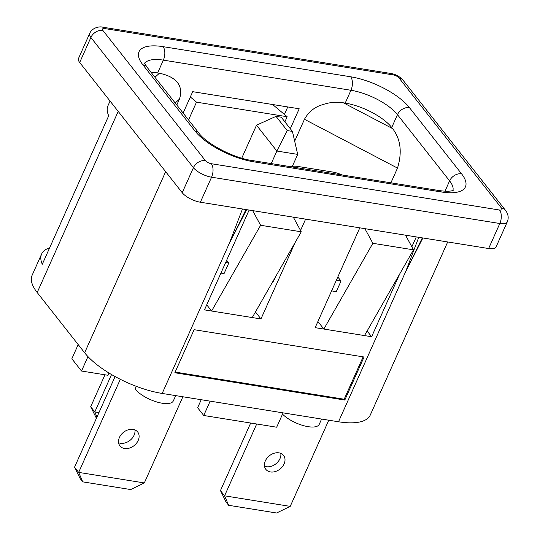 <?xml version="1.0" encoding="UTF-8"?>
<svg xmlns="http://www.w3.org/2000/svg" width="540" height="540" viewBox="0 0 540 540"><rect width="100%" height="100%" fill="white"/><g stroke="black" fill="none" stroke-linecap="round" stroke-linejoin="round"><path stroke-width="0.81" d="M49.633 247.84A62.647 23.463 -155.9 0 0 41.593 254.09A62.647 23.463 -155.9 0 0 42.289 264.256L108.695 115.796A62.647 23.463 -155.9 0 1 108.007 105.631L110.052 101.047M87.966 356.609L81.52 371.027L71.854 358.756L78.192 344.588M108.992 373.025L107.987 375.28L81.52 371.027M210.148 401.152L203.735 415.49L197.633 407.734L201.218 399.715M283.095 412.87L276.683 427.208L203.735 415.49M136.282 386.33L135.088 388.996A21.924 8.215 -155.9 0 0 156.236 401.8A21.924 8.215 -155.9 0 0 173.34 400.882L175.696 395.618M321.597 419.054L319.241 424.319A21.924 8.215 -155.9 0 1 303.635 425.675A21.924 8.215 -155.9 0 1 282.521 414.16M295.184 242.433L260.955 318.951L255.454 311.958M305.613 219.132L300.537 230.472M293.8 218.072L294.151 217.289M275.366 277.121L273.389 281.529L272.889 281.448M291.364 166.82A15.66 5.866 -155.9 0 1 297.911 166.455L332.822 172.064A15.66 5.866 -155.9 0 1 341.928 174.94M405.54 235.184L413.505 249.831L372.857 243.304L364.898 228.656M413.505 249.831L364.493 335.583L371.635 336.731L367.119 331M372.857 243.304L323.851 329.056L364.493 335.583M337.824 276.966L341.03 281.029L336.346 280.28M359.802 227.84L315.151 327.659L323.851 329.056L317.905 321.503M416.286 236.912L411.858 246.807M399.715 273.962L371.635 336.731M331.601 290.885L336.285 291.634L341.03 281.029M249.122 210.06L204.471 309.879L211.613 311.026L206.732 304.83M293.301 217.154L301.259 231.802L252.254 317.554L260.955 318.951M301.259 231.802L260.618 225.275L211.613 311.026L252.254 317.554M260.618 225.275L252.659 210.627M225.666 262.494L228.791 263L224.046 273.604L220.921 273.098M226.658 260.287L228.791 263M409.448 107.615A47.486 17.786 24.1 0 0 350.676 76.788L163.087 46.656A47.486 17.786 24.1 0 0 142.864 64.787L194.994 130.997A47.486 17.786 24.1 0 0 253.773 161.825L441.362 191.963A47.486 17.786 24.1 0 0 461.579 173.826L409.448 107.615A9.896 7.472 141.8 0 0 397.467 114.669L391.73 127.501A37.584 14.081 24.1 0 0 345.202 103.1L343.42 102.816C333.639 101.486 328.118 102.83 321.192 105.118C313.976 107.528 308.401 112.253 304.452 119.286L294.665 141.169M391.73 127.501L392.6 128.608C400.7 139.158 402.327 152.321 397.501 168.089L304.452 119.286M390.913 182.81L397.501 168.089M176.789 105.017L179.395 99.198L175.183 102.971M163.087 46.656A9.896 5.333 99.1 0 1 163.357 60.136L157.619 72.968L159.401 73.251C174.494 76.336 184.322 84.537 179.395 99.198M157.619 72.968A37.584 14.081 24.1 0 0 151.058 72.333M188.548 119.941L196.499 102.161L190.33 96.977M272.626 104.51L287.165 116.728L196.499 102.161M284.884 121.831L287.165 116.728M183.134 113.063L192.699 91.672L299.207 108.783L290.297 128.709M287.753 106.94L284.411 114.413M447.694 241.96L370.264 415.058A62.647 23.463 -155.9 0 1 338.506 421.774L162.175 393.444A62.647 23.463 -155.9 0 1 84.638 352.775L37.186 292.511A62.647 23.463 -155.9 0 1 32.11 275.299L41.593 254.09M418.777 237.31L405.628 271.721L422.894 237.971M422.32 237.884L405.628 271.721L338.506 421.774M363.13 356.852L344.169 399.236L175.142 372.08M344.817 400.052L174.845 372.749L194.103 329.69L364.075 357.001L344.817 400.052L344.169 399.236M246.632 209.655L229.298 243.392L162.175 393.444M245.984 209.554L229.298 243.392L242.46 208.987M89.694 33.433A14.661 5.488 24.1 0 0 90.882 37.463A9.896 7.472 -38.2 0 1 102.863 30.402A4.759 1.782 24.1 0 1 104.888 28.586A9.896 5.333 -80.9 0 0 102.715 27.189C100.062 26.244 92.313 27.351 89.694 33.433L78.502 58.462A14.661 5.488 24.1 0 0 79.691 62.485L182.223 192.706A14.661 5.488 24.1 0 0 200.367 202.223L488.632 248.535A14.661 5.488 24.1 0 0 496.058 246.962L507.256 221.933A14.661 5.488 24.1 0 1 499.824 223.506L488.632 248.535M292.288 166.482L297.702 154.386L276.858 151.038L256.514 125.199L241.765 158.18M271.242 163.586L276.858 151.038L287.213 130.572L276.021 116.363L256.514 125.199M297.702 154.386L292.424 131.409L281.232 117.2L276.021 116.363M292.424 131.409L287.213 130.572M120.312 379.316L78.671 472.392L74.554 467.161L80.143 478.562L82.742 481.856L130.68 489.557L144.328 482.936L182.878 396.772M134.912 429.921A11.279 8.512 -38.2 0 1 134.075 435.233A11.279 8.512 -38.2 0 1 118.604 442.76M119.434 437.454A11.279 8.512 -38.2 0 1 128.257 429.8A11.279 8.512 -38.2 0 1 137.673 431.98A11.279 8.512 -38.2 0 1 138.193 440.464A11.279 8.512 -38.2 0 1 129.377 448.112A11.279 8.512 -38.2 0 1 119.954 445.932A11.279 8.512 -38.2 0 1 119.434 437.454M74.554 467.161L115.081 376.562M82.742 481.856L78.671 472.392L144.328 482.936M256.709 423.995L224.579 495.828L220.455 490.597L226.044 502.004L228.643 505.298L276.581 513L290.23 506.378L328.779 420.208M280.814 453.364A11.279 8.512 -38.2 0 1 279.976 458.669A11.279 8.512 -38.2 0 1 264.506 466.202M265.336 460.89A11.279 8.512 -38.2 0 1 274.158 453.242A11.279 8.512 -38.2 0 1 283.574 455.423A11.279 8.512 -38.2 0 1 284.094 463.907A11.279 8.512 -38.2 0 1 275.279 471.555A11.279 8.512 -38.2 0 1 265.856 469.375A11.279 8.512 -38.2 0 1 265.336 460.89M220.455 490.597L250.681 423.029M228.643 505.298L224.579 495.828L290.23 506.378M98.948 412.621L94.811 411.959L96.984 417.015M104.976 374.794L90.693 406.728L94.811 411.959L111.544 374.558M90.693 406.728L96.41 418.298M452.925 190.438A37.584 14.081 24.1 0 0 449.597 180.88L444.987 191.201M392.6 128.608L343.42 102.816M159.401 73.251L154.94 77.261M350.676 76.788A9.896 5.333 99.1 0 1 350.946 90.268L163.357 60.136A37.584 14.081 24.1 0 0 144.693 63.443M142.864 64.787A9.896 7.472 -38.2 0 1 146.894 67.041L144.558 62.971M194.994 130.997A9.896 7.472 -38.2 0 1 199.024 133.252L146.894 67.041M253.773 161.825A9.896 5.333 -80.9 0 0 251.593 160.427C233.334 158.044 206.192 143.397 199.024 133.252M441.362 191.963A9.896 5.333 -80.9 0 0 439.182 190.566L251.593 160.427M461.579 173.826A9.896 7.472 141.8 0 0 449.597 180.88L397.467 114.669A37.584 14.081 24.1 0 0 350.946 90.268L345.202 103.1M165.652 171.659L84.638 352.775M118.199 111.395L37.186 292.511M102.715 27.189L390.974 73.501A9.896 5.333 99.1 0 1 393.154 74.898A4.759 1.782 24.1 0 1 399.046 77.99A9.896 7.472 -38.2 0 1 403.076 80.244L505.609 210.465A9.896 7.472 141.8 0 0 501.579 208.21A4.759 1.782 24.1 0 1 499.554 210.026A9.896 5.333 -80.9 0 1 499.824 223.506L211.565 177.201A9.896 5.333 -80.9 0 0 211.295 163.715A4.759 1.782 24.1 0 1 205.403 160.63A9.896 7.472 141.8 0 0 193.421 167.684L90.882 37.463L79.691 62.485M104.888 28.586L393.154 74.898M399.046 77.99L501.579 208.21M499.554 210.026L211.295 163.715M182.223 192.706L193.421 167.684A14.661 5.488 24.1 0 0 211.565 177.201L200.367 202.223M205.403 160.63L102.863 30.402M453.364 190.222C453.742 189.844 451.98 192.362 439.182 190.566M390.974 73.501C393.707 73.818 399.242 75.728 403.076 80.244M505.609 210.465C508.336 214.238 508.882 218.066 507.256 221.933"/></g></svg>
